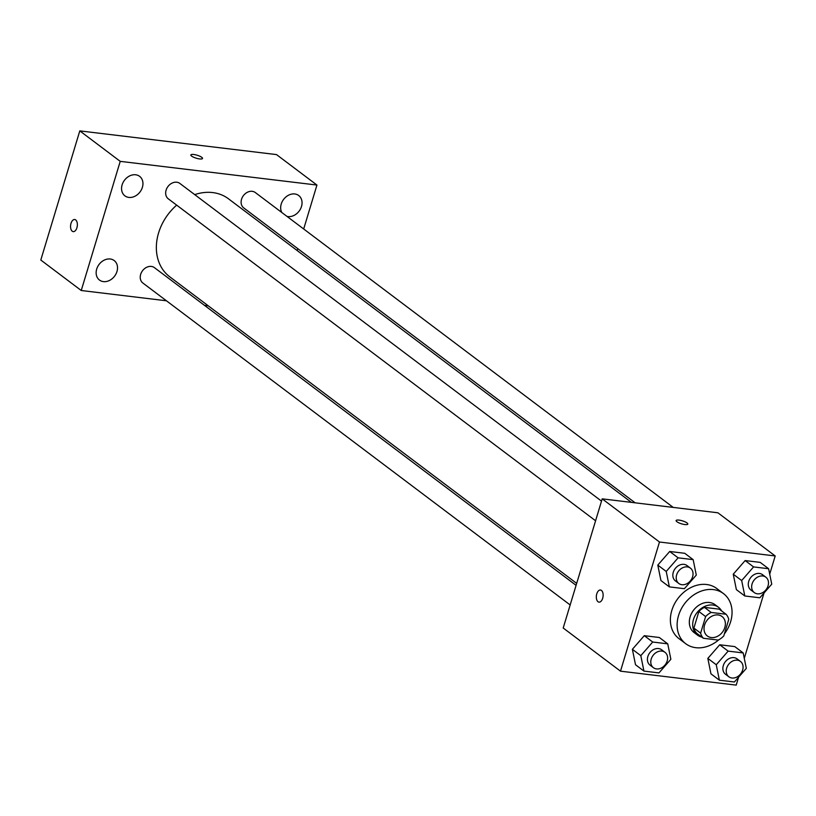 <?xml version="1.0" encoding="UTF-8"?>
<svg xmlns="http://www.w3.org/2000/svg" width="816" height="816" viewBox="0 0 816 816"><rect width="100%" height="100%" fill="white"/><g stroke="black" fill="none" stroke-linecap="round" stroke-linejoin="round"><path stroke-width="1.22" d="M704.575 625.036A12.199 9.721 -53 0 1 722.038 616.508A12.199 9.721 -53 0 1 722.456 632.104A12.199 9.721 -53 0 1 707.35 636.001A12.199 9.721 -53 0 1 704.575 625.036M703.372 638.275L718.223 640.07A16.565 13.189 -53 0 0 723.761 635.939L728.77 619.375A16.565 13.189 -53 0 0 726.016 614.234L711.175 612.449A16.565 13.189 -53 0 0 705.626 616.58L700.628 633.145A16.565 13.189 -53 0 0 703.372 638.275L696.64 633.206A16.565 13.189 -53 0 1 693.886 628.065L700.628 633.145M726.016 614.234L719.273 609.164L704.432 607.369L711.175 612.449M693.886 628.065L698.884 611.5L705.626 616.58M698.884 611.5A16.565 13.189 -53 0 1 704.432 607.369M721.568 610.888A17.432 13.882 127 0 0 718.447 607.257A17.432 13.882 127 0 0 712.827 605.033A17.432 13.882 127 0 0 694.875 616.009A17.432 13.882 127 0 0 697.466 635.103A17.432 13.882 127 0 0 701.821 637.102M697.466 635.103L694.09 632.563A17.432 13.882 -53 0 1 690.122 616.896A17.432 13.882 -53 0 1 709.461 602.494A17.432 13.882 -53 0 1 715.081 604.717L718.447 607.257M718.896 639.713A31.385 24.99 -53 0 1 685.705 643.702A31.385 24.99 -53 0 1 678.555 615.509A31.385 24.99 -53 0 1 723.466 593.579A31.385 24.99 -53 0 1 724.384 633.879M685.705 643.702L678.963 638.632A31.385 24.99 -53 0 1 671.813 610.429A31.385 24.99 -53 0 1 716.734 588.499L723.466 593.579M768.611 568.732L760.186 562.377L745.151 560.572L733.247 574.199L736.379 589.631L744.804 595.976L759.839 597.791L771.742 584.164L768.611 568.732L753.576 566.916L741.673 580.543L744.804 595.976M743.182 652.933L734.757 646.588L719.732 644.773L707.829 658.4L710.95 673.832L719.375 680.187L734.41 681.992L746.314 668.375L743.182 652.933L728.158 651.127L716.254 664.744L719.375 680.187M769.712 574.148L775.2 555.961L659.481 542.018L620.497 671.17L736.205 685.114L738.592 677.209M744.284 658.359L764.021 592.997M693.161 559.643L684.736 553.289L669.701 551.483L657.798 565.1L660.929 580.543L669.355 586.888L684.389 588.693L696.293 575.076L693.161 559.643L678.127 557.828L666.223 571.455L669.355 586.888M667.743 643.844L659.318 637.5L644.283 635.684L632.38 649.312L635.511 664.744L643.936 671.089L658.961 672.904L670.864 659.277L667.743 643.844L652.708 642.029L640.805 655.656L643.936 671.089M775.2 555.961L717.907 512.795L602.198 498.851L659.481 542.018M676.892 521.72A6.1 1.55 -163.2 0 1 676.117 520.567A6.1 1.55 -163.2 0 1 682.411 520.843A6.1 1.55 -163.2 0 1 687.796 524.096A6.1 1.55 -163.2 0 1 683.267 524.27A6.1 1.55 -163.2 0 1 676.892 521.72M602.198 498.851L563.203 628.004L620.497 671.17M599.005 602.137A6.1 3.356 96.9 0 1 596.782 593.854A6.1 3.356 96.9 0 1 600.464 590.019A6.1 3.356 96.9 0 1 603.055 596.476A6.1 3.356 96.9 0 1 598.995 602.137A6.1 3.356 96.9 0 1 596.782 593.854A6.1 3.356 96.9 0 1 600.464 590.019M676.117 520.567A6.1 1.55 -163.2 0 1 682.4 520.853A6.1 1.55 -163.2 0 1 687.796 524.096M576.677 583.389L169.718 276.777A48.817 38.862 -53 0 1 158.59 232.907A48.817 38.862 -53 0 1 176.674 205.142M194.708 194.626A48.817 38.862 -53 0 1 228.47 198.798L631.39 502.37M576.086 585.337L154.448 267.658A9.629 7.66 127 0 0 142.535 270.728A9.629 7.66 127 0 0 142.871 283.03L570.16 604.962M635.154 502.829L243.739 207.917A9.629 7.66 -53 0 1 241.546 199.267A9.629 7.66 -53 0 1 255.316 192.545L673.231 507.409M595.578 520.761L168.29 198.818A9.629 7.66 -53 0 1 166.097 190.179A9.629 7.66 -53 0 1 179.877 183.447L601.514 501.126M303.685 228.98L316.945 185.059L120.227 161.354L81.243 290.506L166.413 300.778M204.49 305.357L208.264 305.816M297.177 250.563L297.758 248.615M287.008 216.413A12.22 9.731 127 0 0 300.257 209.396A12.22 9.731 127 0 0 298.707 195.514A12.22 9.731 127 0 0 281.224 204.051A12.22 9.731 127 0 0 281.846 212.527M122.114 184.875A12.22 9.731 127 0 0 124.899 195.85A12.22 9.731 127 0 0 140.026 191.954A12.22 9.731 127 0 0 139.607 176.338A12.22 9.731 127 0 0 122.114 184.875M96.696 269.086A12.22 9.731 127 0 0 99.481 280.061A12.22 9.731 127 0 0 114.597 276.155A12.22 9.731 127 0 0 114.179 260.549A12.22 9.731 127 0 0 96.696 269.086M120.227 161.354L79.795 130.886L276.512 154.591L316.945 185.059M79.795 130.886L40.8 260.039L81.243 290.506M73.236 231.632A6.1 3.356 96.9 0 1 71.012 223.349A6.1 3.356 96.9 0 1 74.684 219.514A6.1 3.356 96.9 0 1 77.285 225.971A6.1 3.356 96.9 0 1 73.226 231.632A6.1 3.356 96.9 0 1 71.012 223.349A6.1 3.356 96.9 0 1 74.695 219.514M190.842 154.948A6.1 1.55 -163.2 0 1 193.739 154.489A6.1 1.55 -163.2 0 1 199.798 156.213A6.1 1.55 -163.2 0 1 202.531 158.467A6.1 1.55 -163.2 0 1 196.238 158.192A6.1 1.55 -163.2 0 1 190.842 154.938A6.1 1.55 -163.2 0 1 193.739 154.489A6.1 1.55 -163.2 0 1 199.787 156.213A6.1 1.55 -163.2 0 1 202.531 158.467M653.412 667.692L650.046 665.152A9.629 7.66 -53 0 1 647.853 656.503A9.629 7.66 -53 0 1 661.623 649.781L664.999 652.321A9.629 7.66 -53 0 1 665.326 664.622A9.629 7.66 -53 0 1 653.412 667.692A9.629 7.66 -53 0 1 651.219 659.042A9.629 7.66 -53 0 1 664.999 652.321M659.318 637.5L644.283 635.684L652.708 642.029M644.283 635.684L632.38 649.312L640.805 655.656M632.38 649.312L635.511 664.744M728.861 676.78L725.495 674.251A9.629 7.66 -53 0 1 723.302 665.601A9.629 7.66 -53 0 1 737.072 658.869L740.438 661.409A9.629 7.66 -53 0 1 740.775 673.71A9.629 7.66 -53 0 1 728.861 676.78A9.629 7.66 -53 0 1 726.668 668.141A9.629 7.66 -53 0 1 740.438 661.409M734.757 646.588L719.732 644.773L728.158 651.127M719.732 644.773L707.829 658.4L716.254 664.744M707.829 658.4L710.95 673.832M678.841 583.491L675.464 580.951A9.629 7.66 -53 0 1 673.271 572.302A9.629 7.66 -53 0 1 687.052 565.58L690.418 568.12A9.629 7.66 -53 0 1 690.744 580.411A9.629 7.66 -53 0 1 678.841 583.491A9.629 7.66 -53 0 1 676.648 574.841A9.629 7.66 -53 0 1 690.418 568.12M684.736 553.289L669.701 551.483L678.127 557.828M669.701 551.483L657.798 565.1L666.223 571.455M657.798 565.1L660.929 580.543M754.28 592.579L750.914 590.039A9.629 7.66 -53 0 1 748.721 581.39A9.629 7.66 -53 0 1 762.501 574.668L765.867 577.208A9.629 7.66 -53 0 1 766.193 589.499A9.629 7.66 -53 0 1 754.28 592.579A9.629 7.66 -53 0 1 752.087 583.93A9.629 7.66 -53 0 1 765.867 577.208M760.186 562.377L745.151 560.572L753.576 566.916M745.151 560.572L733.247 574.199L741.673 580.543M733.247 574.199L736.379 589.631"/></g></svg>
